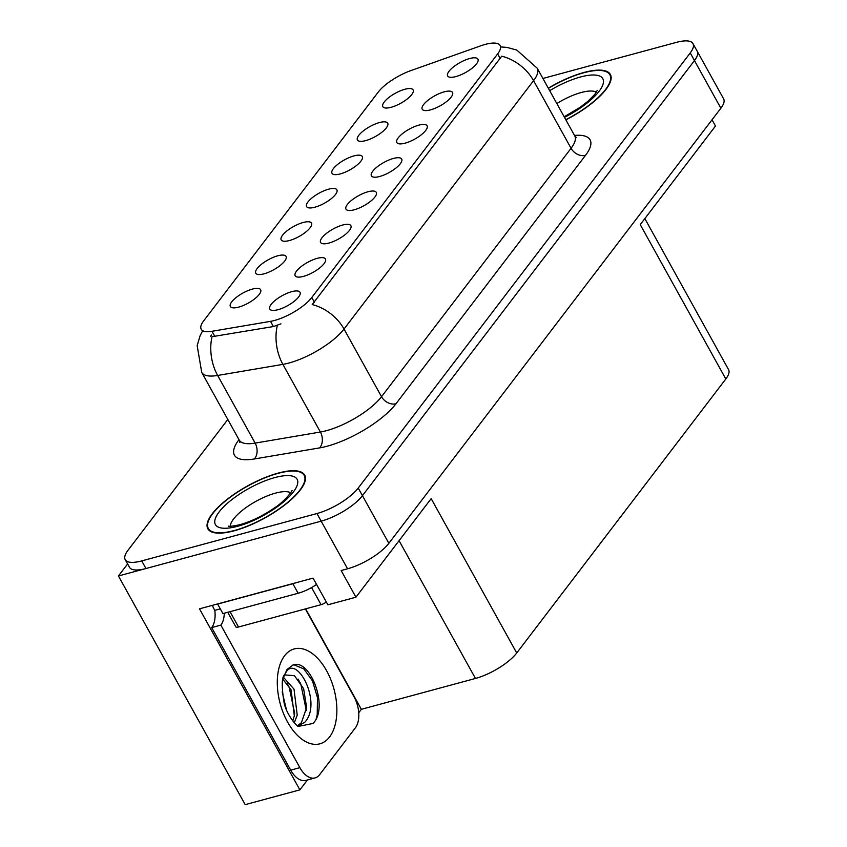 <?xml version="1.0" encoding="UTF-8"?>
<svg xmlns="http://www.w3.org/2000/svg" width="847" height="847" viewBox="0 0 847 847"><rect width="100%" height="100%" fill="white"/><g stroke="black" fill="none" stroke-linecap="round" stroke-linejoin="round"><path stroke-width="1.27" d="M469.672 58.528A17.3 5.685 -29 0 0 452.309 67.876A17.3 5.685 -29 0 0 448.561 76.791A17.3 5.685 -29 0 0 455.908 76.569A17.3 5.685 -29 0 0 478.163 60.391A17.3 5.685 -29 0 0 469.672 58.528M354.035 155.88A17.3 5.685 -29 0 0 336.683 165.218A17.3 5.685 -29 0 0 332.924 174.143A17.3 5.685 -29 0 0 340.272 173.91A17.3 5.685 -29 0 0 362.527 157.733A17.3 5.685 -29 0 0 354.035 155.88M379.445 122.571A17.3 5.685 -29 0 0 362.093 131.92A17.3 5.685 -29 0 0 358.345 140.835A17.3 5.685 -29 0 0 365.682 140.613A17.3 5.685 -29 0 0 387.947 124.424A17.3 5.685 -29 0 0 379.445 122.571M277.795 255.794A17.3 5.685 -29 0 0 260.442 265.132A17.3 5.685 -29 0 0 256.694 274.057A17.3 5.685 -29 0 0 264.031 273.825A17.3 5.685 -29 0 0 286.286 257.647A17.3 5.685 -29 0 0 277.795 255.794M368.011 191.75A17.3 5.685 -29 0 0 350.658 201.088A17.3 5.685 -29 0 0 346.91 210.014A17.3 5.685 -29 0 0 354.258 209.781A17.3 5.685 -29 0 0 376.513 193.603A17.3 5.685 -29 0 0 368.011 191.75M317.191 258.356A17.3 5.685 -29 0 0 299.838 267.694A17.3 5.685 -29 0 0 296.079 276.62A17.3 5.685 -29 0 0 303.427 276.387A17.3 5.685 -29 0 0 325.682 260.209A17.3 5.685 -29 0 0 317.191 258.356M404.855 89.274A17.3 5.685 -29 0 0 387.503 98.612A17.3 5.685 -29 0 0 383.755 107.537A17.3 5.685 -29 0 0 391.102 107.304A17.3 5.685 -29 0 0 413.357 91.127A17.3 5.685 -29 0 0 404.855 89.274M393.432 158.442A17.3 5.685 -29 0 0 376.079 167.78A17.3 5.685 -29 0 0 372.32 176.705A17.3 5.685 -29 0 0 379.668 176.483A17.3 5.685 -29 0 0 401.923 160.295A17.3 5.685 -29 0 0 393.432 158.442M444.252 91.836A17.3 5.685 -29 0 0 426.899 101.174A17.3 5.685 -29 0 0 423.151 110.099A17.3 5.685 -29 0 0 430.498 109.866A17.3 5.685 -29 0 0 452.753 93.689A17.3 5.685 -29 0 0 444.252 91.836M418.842 125.144A17.3 5.685 -29 0 0 401.489 134.482A17.3 5.685 -29 0 0 397.741 143.397A17.3 5.685 -29 0 0 405.078 143.175A17.3 5.685 -29 0 0 427.333 126.997A17.3 5.685 -29 0 0 418.842 125.144M303.205 222.486A17.3 5.685 -29 0 0 285.852 231.824A17.3 5.685 -29 0 0 282.104 240.749A17.3 5.685 -29 0 0 289.441 240.527A17.3 5.685 -29 0 0 311.707 224.339A17.3 5.685 -29 0 0 303.205 222.486M328.615 189.188A17.3 5.685 -29 0 0 311.262 198.526A17.3 5.685 -29 0 0 307.514 207.441A17.3 5.685 -29 0 0 314.862 207.219A17.3 5.685 -29 0 0 337.117 191.041A17.3 5.685 -29 0 0 328.615 189.188M291.781 291.654A17.3 5.685 -29 0 0 274.417 301.003A17.3 5.685 -29 0 0 270.669 309.917A17.3 5.685 -29 0 0 278.017 309.695A17.3 5.685 -29 0 0 300.272 293.517A17.3 5.685 -29 0 0 291.781 291.654M342.601 225.048A17.3 5.685 -29 0 0 325.248 234.397A17.3 5.685 -29 0 0 321.5 243.311A17.3 5.685 -29 0 0 328.837 243.089A17.3 5.685 -29 0 0 351.103 226.901A17.3 5.685 -29 0 0 342.601 225.048M252.385 289.092A17.3 5.685 -29 0 0 235.021 298.44A17.3 5.685 -29 0 0 231.273 307.355A17.3 5.685 -29 0 0 238.621 307.133A17.3 5.685 -29 0 0 260.876 290.945A17.3 5.685 -29 0 0 252.385 289.092M485.267 44.393A31.148 10.238 -29 0 0 480.778 45.802L410.901 70.587A31.148 10.238 -29 0 0 378.238 92.101L203.693 320.844A31.148 10.238 -29 0 0 201.215 329.25A31.148 10.238 -29 0 0 211.962 331.293L270.511 321.352A31.148 10.238 -29 0 0 311.77 297.509L497.644 53.922A31.148 10.238 -29 0 0 500.122 45.526A31.148 10.238 -29 0 0 485.267 44.393M127.611 563.954L118.432 575.971L321.161 521.159A34.611 11.382 -29 0 0 362.442 495.675L694.455 60.571A34.611 11.382 -29 0 0 697.208 51.233A34.611 11.382 -29 0 1 694.455 60.571L362.442 495.675A34.611 11.382 -29 0 1 321.161 521.159L145.959 568.528A34.611 11.382 -29 0 1 129.453 567.268L125.218 559.645A34.611 11.382 -29 0 0 141.735 560.905L316.937 513.536A34.611 11.382 -29 0 0 358.217 488.052L690.231 52.948A34.611 11.382 -29 0 0 692.984 43.61A34.611 11.382 -29 0 0 676.478 42.35L542.916 78.464M307.419 779.981L299.87 789.87L199.511 608.824L313.072 578.12L327.863 604.8L355.931 597.209L341.15 570.529L347.566 568.792A34.611 11.382 -29 0 0 388.847 543.319L720.871 108.204A34.611 11.382 -29 0 0 723.624 98.866L692.984 43.61M644.842 218.6L728.568 369.641A34.611 11.382 151 0 1 725.815 378.98L516.723 652.984L431.165 498.629L355.931 597.209M712.02 119.798L715.482 126.034L640.247 224.624L725.815 378.98M299.87 789.87L245.196 804.65L118.432 575.971M516.723 652.984A34.611 11.382 151 0 1 475.453 678.458L361.341 709.31L305.651 608.845M361.341 709.31L358.726 712.74M565.86 119.872A55.373 18.21 -29 0 0 610.38 74.483A55.373 18.21 -29 0 0 583.964 72.471A55.373 18.21 -29 0 0 548.295 88.173M278.282 473.071A55.373 18.21 -29 0 0 226.71 499.677A55.373 18.21 -29 0 0 207.833 528.772A55.373 18.21 -29 0 0 234.238 530.783A55.373 18.21 -29 0 0 285.799 504.177A55.373 18.21 -29 0 0 304.687 475.082A55.373 18.21 -29 0 0 278.282 473.071M500.905 46.945L506.961 47.4L516.797 50.079L537.231 68.205A46.14 15.172 151 0 1 533.557 80.656A40.381 30.492 -142.7 0 0 501.742 56.177L312.204 304.571A40.381 30.492 37.3 0 1 344.02 329.049A46.14 15.172 151 0 1 288.975 363.014A46.14 15.172 151 0 1 282.887 364.379L217.647 375.454A46.14 15.172 151 0 1 201.724 372.415L239.225 440.069A46.14 15.172 -29 0 0 255.148 443.108L320.388 432.023A46.14 15.172 -29 0 0 326.476 430.668A46.14 15.172 -29 0 0 381.521 396.703L571.058 148.31A46.14 15.172 -29 0 0 574.732 135.859L576.436 137.638M280.96 323.85L273.38 326.55L212.025 336.704A40.381 27.845 80.4 0 0 217.647 375.454L255.148 443.108A11.54 7.951 -99.6 0 1 254.312 458.979A57.681 18.973 151 0 1 238.992 439.646M210.416 336.439L211.549 335.02M227.811 419.477L127.971 550.306A34.611 11.382 -29 0 0 125.218 559.645M298.006 726.112L304.793 722.237C322.58 703.306 297.371 654.858 286.275 671.787L283.067 678.225L287.006 669.501L293.189 664.906C310.15 658.384 329.187 707.499 313.051 723.444L298.525 726.377M284.454 674.879L294.46 675.694L303.607 688.653L306.646 707.489L301.405 722.682L297.466 725.752M286.286 709.172L282.199 691.925M294.28 722.819L297.223 715.08L294.004 689.119L283.406 677.229M292.744 720.956L294.311 715.874L291.093 689.903L282.845 679.23M305.344 608.929L354.004 696.721A23.07 13.086 -105.1 0 1 355.391 727.806L319.615 774.698A23.07 13.086 -105.1 0 1 315.073 777.906L305.894 780.394A23.07 13.086 -105.1 0 1 290.701 770.145L211.686 627.595A23.07 13.086 74.9 0 0 214.799 610.359L213.74 608.453A11.54 8.714 37.3 0 1 212.544 605.309M224.275 613.239A23.07 13.086 -105.1 0 1 220.855 625.118L211.686 627.595M315.073 777.906A23.07 13.086 -105.1 0 1 299.87 767.657L220.855 625.118M296.154 582.694A23.07 7.591 151 0 1 292.85 583.731L217.637 604.07A23.07 7.591 -29 0 0 217.795 603.89M292.85 583.731L298.133 593.26A23.07 7.591 -29 0 0 316.566 584.43M220.294 608.866L214.799 610.359M217.637 604.07L222.92 613.599L298.133 593.26M294.703 713.481L289.155 687.15L286.932 683.074M306.349 710.601L300.801 683.995L298.059 679.093M316.238 718.595L317.233 714.55L317.456 697.526L312.448 680.85L303.829 668.918L294.153 664.863L292.914 665.001M548.39 88.342A54.801 18.02 151 0 1 583.742 72.768A54.801 18.02 151 0 1 609.872 74.758A54.801 18.02 151 0 1 565.775 119.702M278.049 473.378A54.801 18.02 151 0 1 304.189 475.368A54.801 18.02 151 0 1 285.492 504.156A54.801 18.02 151 0 1 234.471 530.487A54.801 18.02 151 0 1 208.33 528.496A54.801 18.02 151 0 1 227.017 499.709A54.801 18.02 151 0 1 278.049 473.378M326.317 602.005A5.77 1.895 151 0 1 321.077 604.673L238.526 627.002A5.77 1.895 151 0 1 235.773 626.791L227.737 612.296M720.871 108.204L690.231 52.948M388.847 543.319L358.217 488.052M347.566 568.792L316.937 513.536M475.453 678.458L399.075 540.682M211.962 331.293L214.842 336.492M270.511 321.352L273.38 326.55M311.77 297.509L314.406 302.263M497.644 53.922L500.281 58.676M395.973 403.754A11.54 8.714 37.3 0 1 381.521 396.703L344.02 329.049L533.557 80.656L571.058 148.31A11.54 8.714 37.3 0 0 585.51 155.35L395.973 403.754A57.681 18.973 151 0 1 327.175 446.21A57.681 18.973 151 0 1 319.552 447.904L254.312 458.979M277.318 325.407A40.381 27.845 80.4 0 0 282.887 364.379L320.388 432.023A11.54 7.951 -99.6 0 1 319.552 447.904M574.488 135.435A57.681 18.973 151 0 1 585.51 155.35M141.735 560.905L145.959 568.528M329.578 736.954A49.147 27.866 -105.1 0 1 287.535 721.972A49.147 27.866 -105.1 0 1 284.581 655.769A49.147 27.866 -105.1 0 1 326.614 670.75A49.147 27.866 -105.1 0 1 329.578 736.954M299.87 767.657L290.701 770.145M596.362 92.175A35.182 11.572 -29 0 0 581.222 92.514A35.182 11.572 -29 0 0 556.828 103.556M549.682 90.682A46.723 15.362 151 0 1 580.523 76.982A46.723 15.362 151 0 1 602.651 85.314A46.723 15.362 151 0 1 564.473 117.362M290.669 492.774A35.182 11.572 -29 0 0 275.529 493.123A35.182 11.572 -29 0 0 230.257 526.262M274.841 477.581A46.723 15.362 151 0 1 293.411 491.885A46.723 15.362 151 0 1 237.679 526.273A46.723 15.362 151 0 1 219.108 511.98A46.723 15.362 151 0 1 274.841 477.581M321.077 604.673L311.58 587.543M238.526 627.002L230.035 611.682M202.359 331.325L200.051 335.878L197.16 345.618L201.724 372.415M537.231 68.205L574.732 135.859M239.225 440.069L239.828 442.462M298.525 726.387C297.541 727.372 286.18 714.466 284.052 702.385C281.49 686.525 281.67 677.314 284.571 674.731L284.158 675.101M597.294 90.343L594.7 94.462L587.744 101.449L580.131 107.315L564.166 116.791M609.872 74.758L611.142 77.045M291.601 490.953C294.163 487.925 286.498 500.281 274.439 507.925C262.761 515.897 251.263 521.477 239.955 524.674C233.105 526.178 229.198 526.654 228.224 526.082M304.189 475.368L305.46 477.655M208.33 528.496L209.601 530.794"/></g></svg>
